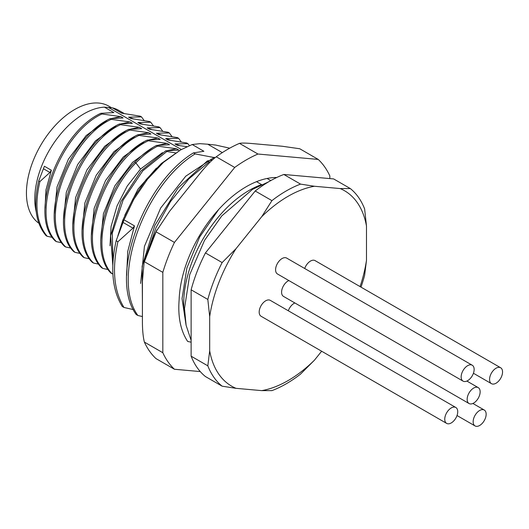 <?xml version="1.0" encoding="UTF-8"?>
<svg xmlns="http://www.w3.org/2000/svg" width="529" height="529" viewBox="0 0 529 529"><rect width="100%" height="100%" fill="white"/><g stroke="black" fill="none" stroke-linecap="round" stroke-linejoin="round"><path stroke-width="0.79" d="M300.538 184.112L283.835 174.471A118.093 68.181 120 0 0 269.526 181.308A118.093 68.181 120 0 0 255.216 190.989L271.919 200.636A118.093 68.181 -60 0 1 300.538 184.112L314.431 186.261A112.842 65.153 120 0 0 261.729 216.685L271.919 200.636M283.835 174.471L333.62 178.921L350.324 188.562A118.093 68.181 120 0 1 364.626 208.915L366.485 226.042A112.842 65.153 -60 0 0 340.134 188.555L314.431 186.261M184.958 317.711A92.509 53.409 -60 0 1 261.597 184.595L256.539 181.672M185.996 324.72L182.055 298.62L186.876 268.011L199.704 236.919L218.708 209.464M276.753 177.493A95.134 54.923 -60 0 0 179.119 300.042C177.823 317.036 180.667 330.837 187.656 341.436L191.095 342.19M123.991 307.468C113.894 290.897 111.864 268.983 117.901 241.733L116.162 240.728C110.125 267.978 112.155 289.892 122.252 306.463L123.991 307.468L133.407 309.61M215.045 157.715L195.141 153.913L193.402 152.907C143.28 183.325 108.696 277.156 136.171 314.504L137.91 315.502L142.413 316.547M329.838 178.577L329.838 175.952A127.932 73.862 120 0 0 318.213 159.421L299.751 148.755L282.208 146.242L253.133 143.643C246.243 143.002 241.693 142.909 239.485 143.372A127.932 73.862 120 0 0 216.249 156.796C211.329 160.439 205.483 166.536 198.699 175.073L169.63 211.236L155.982 231.762L174.444 242.421L234.711 167.455A127.932 73.862 -60 0 1 257.954 154.032L318.213 159.421M200.246 371.563L174.444 369.255L155.982 358.596A127.932 73.862 -60 0 1 144.364 342.065C143.009 336.537 142.361 329.23 142.413 320.144L142.413 281.382L144.1 262.549L156.829 229.91M174.444 242.421A127.932 73.862 -60 0 0 162.826 272.369L162.826 352.724A127.932 73.862 120 0 0 174.444 369.255M257.954 154.032L239.485 143.372M234.711 167.455L216.249 156.796M162.826 272.369L144.364 261.71L144.1 262.549M144.364 261.71A127.932 73.862 -60 0 1 155.982 231.762M162.826 352.724L144.364 342.065M210.086 162.152L207.315 160.948L212.407 159.963M142.413 290.09L142.413 281.659M146.242 255.692L155.923 227.86L170.536 201.542L188.787 178.941L209.061 161.947M142.413 303.203L142.142 266.213L154.865 225.361L178.061 188.026L207.315 160.948M140.595 283.458L144.443 246.349L160.671 208.016L185.745 176.197L214.318 157.298M137.91 315.502C110.435 278.161 145.019 184.323 195.141 153.913M193.402 152.907L203.883 151.268L192.192 144.516L180.554 149.958L163.474 162.37L147.518 179.232L133.811 199.347L123.31 221.32L121.723 225.618M117.901 241.733L132.964 228.158L134.472 225.863L127.72 251.493L126.682 275.424M180.554 149.958L161.378 163.461L146.103 179.609L132.971 198.884L122.92 219.919L117.835 235.934M229.705 148.18L215.753 145.078L207.758 144.219L199.85 143.657L192.192 144.516M207.758 144.219L222.312 152.623M267.085 178.471L270.775 180.594M47.174 236.284C36.693 223.793 34.266 205.543 39.9 181.546L38.743 180.878C33.109 204.875 35.529 223.126 46.016 235.617L47.174 236.284L52.483 237.402M112.036 118.41L120.797 116.611L101.932 113.986L100.775 113.318C58.62 132.713 27.898 215.369 55.294 240.973L56.451 241.647L61.761 242.758M121.313 123.766L130.074 121.968L111.209 119.342L110.052 118.675C67.897 138.069 37.175 220.725 64.571 246.329L65.735 247.003L71.038 248.114M130.59 129.122L139.352 127.324L120.493 124.699L119.329 124.031C77.174 143.425 46.453 226.081 73.848 251.685L75.012 252.359L80.322 253.47M139.868 134.478L148.629 132.68L129.77 130.061L128.607 129.387C86.452 148.781 55.73 231.438 83.126 257.048L84.29 257.716L89.599 258.826M149.145 139.835L157.907 138.036L139.048 135.417L137.884 134.743C95.736 154.137 65.014 236.8 92.41 262.404L93.567 263.072L98.877 264.183M158.422 145.191L167.184 143.392L148.325 140.774L147.168 140.106C105.013 159.493 74.291 242.156 101.687 267.76L102.844 268.428L108.154 269.545M167.706 150.547L176.468 148.755L157.602 146.13L156.445 145.462C148.999 149.37 141.765 154.964 134.75 162.231C103.155 193.515 89.904 252.465 110.964 273.116L112.882 273.949M36.217 211.752A69.544 40.151 -60 0 1 52.583 144.986A69.544 40.151 -60 0 1 104.405 107.149L113.834 112.591L100.775 113.318M104.405 107.149L112.472 107.87A69.544 40.151 -60 0 1 118.734 110.369L124.077 113.451M39.9 181.546L49.898 172.474L51.366 170.259L45.97 189.891L45.031 208.241M38.743 180.878L44.41 166.245L51.366 170.259M108.458 107.453L181.321 149.522M175.509 152.894L166.88 151.486L165.722 150.818L178.782 150.091L176.468 148.755M156.445 145.462L169.505 144.734L167.184 143.392M147.168 140.106L160.227 139.378L157.907 138.036M137.884 134.743L150.95 134.022L148.629 132.68M128.607 129.387L141.673 128.666L139.352 127.324M119.329 124.031L132.395 123.31L130.074 121.968M110.052 118.675L123.112 117.947L120.797 116.611M112.472 107.87L121.624 113.153L140.324 116.201L141.481 116.869L128.587 117.167L130.901 118.509L149.601 121.558L150.758 122.225L137.864 122.53L140.178 123.865L158.879 126.914L160.036 127.582L147.141 127.886L149.462 129.221L168.156 132.27L169.313 132.944L156.419 133.242L158.74 134.578L177.433 137.626L178.597 138.3L165.696 138.598L168.017 139.934L186.711 142.989L187.874 143.657L174.973 143.954L177.294 145.296L186.942 146.665M174.973 143.954L179.596 145.574M187.874 143.657L189.408 145.594M165.696 138.598L170.318 140.218M178.597 138.3L181.268 141.944M156.419 133.242L161.034 134.855M169.313 132.944L171.991 136.588M147.141 127.886L151.757 129.499M160.036 127.582L162.714 131.232M137.864 122.53L142.48 124.143M150.758 122.225L153.436 125.876M128.587 117.167L133.202 118.787M141.481 116.869L144.159 120.519M124.784 215.31L138.029 189.104L156.412 168.123M112.935 262.569L112.327 233.058L123.085 200.16L142.731 170.893L166.88 151.486M112.809 265.406L110.673 235.789L120.837 201.774L140.774 171.125L165.722 150.818M109.979 245.74L111.077 226.472L117.041 205.893L127.218 186.089L140.509 169.049L162.449 152.65M112.122 273.784C91.067 253.133 104.319 194.189 135.907 162.899C142.923 155.632 150.157 150.038 157.602 146.13M100.702 240.384L103.426 213.676L114.8 185.944L132.534 162.357L153.172 147.293M102.844 268.428C75.449 242.824 106.17 160.161 148.325 140.774M91.424 235.028L94.149 208.32L105.522 180.587L123.257 156.994L143.888 141.937M93.567 263.072C66.171 237.468 96.893 154.805 139.048 135.417M82.147 229.672L84.871 202.964L96.238 175.231L113.98 151.638L134.611 136.581M84.29 257.716C56.894 232.112 87.616 149.449 129.77 130.061M72.87 224.309L75.594 197.608L86.961 169.875L104.702 146.282L125.333 131.225M75.012 252.359C47.617 226.756 78.338 144.093 120.493 124.699M63.586 218.953L66.317 192.252L77.684 164.519L95.425 140.926L116.056 125.869M65.735 247.003C38.339 221.393 69.061 138.737 111.209 119.342M54.308 213.597L57.039 186.896L68.406 159.163L86.148 135.569L106.779 120.506M56.451 241.647C29.055 216.037 59.777 133.381 101.932 113.986M38.809 223.198A68.234 39.397 -60 0 1 37.195 151.803A68.234 39.397 -60 0 1 98.804 103.062A68.234 39.397 120 0 1 108.795 106.144L111.632 107.784M116.162 240.728L124.037 219.833L134.472 225.863M236.033 388.332A112.842 65.153 -60 0 1 209.682 350.839L209.682 316.573A112.842 65.153 -60 0 1 236.033 248.656L222.134 262.569L205.431 252.928A118.093 68.181 120 0 0 191.128 289.806L191.128 356.182A118.093 68.181 120 0 0 205.431 376.542L222.134 386.183L236.033 388.332L261.729 390.627A112.842 65.153 120 0 0 314.431 360.196L321.645 351.23M205.431 252.928L255.216 190.989M236.033 248.656L261.729 216.685M222.134 262.569A118.093 68.181 120 0 0 207.824 299.447L191.128 289.806M209.682 316.573L207.824 299.447M360.077 286.599A112.842 65.153 -60 0 0 366.485 260.314L366.485 226.042M463.054 381.125L277.487 273.989A9.185 5.303 -60 0 1 275.583 269.79A9.185 5.303 -60 0 1 279.596 260.546A9.185 5.303 -60 0 1 286.672 258.086L472.238 365.222A9.185 5.303 -60 0 1 474.143 369.421A9.185 5.303 -60 0 1 470.129 378.665A9.185 5.303 -60 0 1 463.054 381.125A9.185 5.303 -60 0 1 461.149 376.926A9.185 5.303 -60 0 1 465.163 367.681A9.185 5.303 -60 0 1 472.238 365.222M304.704 268.494A9.185 5.303 -60 0 1 315.079 260.618L500.646 367.754A9.185 5.303 -60 0 1 502.55 371.96A9.185 5.303 -60 0 1 498.543 381.204A9.185 5.303 -60 0 1 491.461 383.664A9.185 5.303 -60 0 1 489.563 379.458A9.185 5.303 -60 0 1 493.57 370.214A9.185 5.303 -60 0 1 500.646 367.754M288.305 310.768A9.185 5.303 -60 0 1 294.851 302.958M469.058 403.534A9.185 5.303 -60 0 1 467.153 399.329A9.185 5.303 -60 0 1 471.167 390.085A9.185 5.303 -60 0 1 478.242 387.625A9.185 5.303 -60 0 1 480.147 391.83A9.185 5.303 -60 0 1 476.133 401.075A9.185 5.303 -60 0 1 469.058 403.534L283.491 296.399A9.185 5.303 -60 0 1 281.587 292.193A9.185 5.303 -60 0 1 288.854 280.555M446.655 423.398L261.088 316.263A9.185 5.303 -60 0 1 259.184 312.064A9.185 5.303 -60 0 1 263.191 302.819A9.185 5.303 -60 0 1 270.273 300.353L455.839 407.495A9.185 5.303 -60 0 1 457.737 411.694A9.185 5.303 -60 0 1 453.73 420.939A9.185 5.303 -60 0 1 446.655 423.398A9.185 5.303 -60 0 1 444.75 419.199A9.185 5.303 -60 0 1 448.757 409.955A9.185 5.303 -60 0 1 455.839 407.495M314.431 360.196L300.538 374.109A118.093 68.181 -60 0 1 271.919 390.627L261.729 390.627M361.003 287.128A118.093 68.181 120 0 0 364.626 275.298L366.485 260.314M340.134 188.555L350.324 188.562M191.128 356.182L207.824 365.83A118.093 68.181 120 0 0 222.134 386.183M207.824 365.83L209.682 350.839M473.157 421.732A9.185 5.303 -60 0 1 477.165 412.488A9.185 5.303 -60 0 1 484.247 410.028A9.185 5.303 -60 0 1 486.151 414.233A9.185 5.303 -60 0 1 482.137 423.478A9.185 5.303 -60 0 1 475.062 425.938A9.185 5.303 -60 0 1 473.157 421.732M123.31 221.32L122.92 219.919M49.898 172.474L43.418 168.731M134.75 162.231L135.907 162.899L140.509 169.049M132.964 228.158L123.026 222.418M268.613 181.837L252.472 189.402L221.744 215.938L204.505 240.404L189.732 274.63L184.495 308.533L186.122 325.355L191.095 340.273M491.461 383.664L473.429 373.256M484.247 410.028L472.88 403.468M475.062 425.938L457.023 415.529M478.242 387.625L466.876 381.065"/></g></svg>
